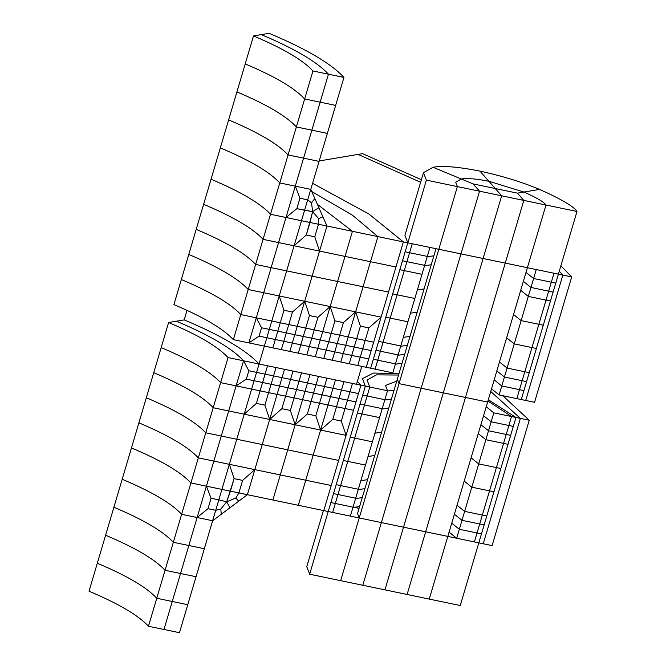 <?xml version="1.0" encoding="UTF-8"?>
<svg xmlns="http://www.w3.org/2000/svg" width="666" height="666" viewBox="0 0 666 666"><rect width="100%" height="100%" fill="white"/><g stroke="black" fill="none" stroke-linecap="round" stroke-linejoin="round"><path stroke-width="1" d="M407.808 242.832L405.153 251.79L409.582 252.714L406.934 261.663L424.65 265.351L427.306 256.393L409.582 252.714L412.237 243.756L409.582 252.714L427.306 256.393L429.953 247.444L407.808 242.832L404.911 235.331L423.484 172.644L426.382 180.136L407.808 242.832L404.911 235.331L407.808 242.832L370.671 368.215L366.242 367.299L368.714 358.941L360.223 357.176L357.75 365.534L365.176 340.451L356.685 338.686L354.212 347.044L362.704 348.809L365.176 340.451L356.685 338.686L360.398 326.149L368.889 327.913L381.094 317.141L373.668 342.216L365.176 340.451L368.889 327.913L381.094 317.141L388.519 292.066L363.053 286.771L388.519 292.066L395.954 266.991L370.479 261.688L395.954 266.991L403.38 241.908L368.881 213.986L312.587 183.308L368.881 213.986L403.38 241.908L368.714 358.941L360.223 357.176L362.704 348.809L371.187 350.582L366.242 367.299L332.276 360.231L339.71 335.156L322.727 331.626L320.254 339.985L311.763 338.22L314.235 329.861L271.786 321.029L304.595 210.273L296.845 208.658L285.997 217.499L460.964 253.888L479.528 191.2L473.143 183.933L461.313 179.012C466.866 177.989 476.057 178.746 488.894 181.269L523.959 192.041C536.896 197.835 544.23 202.164 545.978 205.02L523.826 200.408L517.432 193.14L539.552 189.41C561.546 199.267 574.025 206.618 576.981 211.472L545.978 205.02L527.405 267.707L505.261 263.103L523.826 200.408L501.681 195.804L495.288 188.536L473.143 183.933L433.067 167.258C442.49 165.526 458.125 166.8 479.945 171.095C502.306 175.99 522.169 182.101 539.552 189.41L523.959 192.041C536.896 197.835 544.23 202.164 545.978 205.02L527.405 267.707L558.408 274.159L576.981 211.472M426.382 180.136L457.384 186.588L438.811 249.284L457.384 186.588L479.528 191.2L473.143 183.933L495.288 188.536L479.945 171.095L488.894 181.269L523.959 192.041L517.432 193.14L523.826 200.408L407.101 594.48L460.256 605.536L478.821 542.84L492.107 545.604L529.254 420.221L502.755 395.696M423.484 172.644L433.067 167.258L461.313 179.012L455.686 182.176L457.384 186.588L455.686 182.176L461.313 179.012C466.866 177.989 476.057 178.746 488.894 181.269L495.288 188.536L517.432 193.14L495.288 188.536L501.681 195.804L479.528 191.2L362.804 585.264L340.659 580.66L359.224 517.965L357.525 513.553L397.319 379.212L399.017 383.624L421.17 388.228L362.804 585.264L407.101 594.48L425.666 531.784L447.818 536.396L429.245 599.084L447.818 536.396L478.821 542.84L515.967 417.457L520.396 418.381L490.742 391.475L520.396 418.381L529.254 420.221M309.648 574.209L365.359 386.13L360.93 385.206L357.359 381.393L360.93 385.206L358.458 393.564L349.966 391.799L352.439 383.441L345.013 408.516L336.521 406.751L339.002 398.393L347.494 400.158L345.013 408.516L336.521 406.751L332.809 419.289L341.3 421.062L346.079 435.364L353.504 410.289L345.013 408.516L341.3 421.062L346.079 435.364L338.644 460.439L313.178 455.144L338.644 460.439L331.218 485.514L305.752 480.219L331.218 485.514L323.793 510.597L358.458 393.564L349.966 391.799L347.494 400.158L355.977 401.931L360.93 385.206L326.973 378.146L319.547 403.221L302.564 399.692L305.045 391.333L296.553 389.568L294.072 397.927L251.623 389.094L218.814 499.85L211.064 498.243L206.41 486.18L403.521 527.181L443.315 392.84L403.521 527.181L447.818 536.396L487.612 402.056L421.17 388.228L460.964 253.888L483.108 258.5L443.315 392.84L487.612 402.056L527.405 267.707L483.108 258.5L443.315 392.84L399.017 383.624L438.811 249.284L483.108 258.5L501.681 195.804L483.108 258.5L505.261 263.103L425.666 531.784L403.521 527.181L384.948 589.876L403.521 527.181L359.224 517.965L357.525 513.553L359.224 517.965L340.659 580.66L309.648 574.209L306.751 566.708L323.401 510.514M358.974 508.649L355.086 507.026L358.974 508.649M359.224 517.965L399.017 383.624L397.319 379.212L435.98 248.693M429.853 247.777L430.627 247.577L429.853 247.777M499.125 394.938L501.773 385.98L519.497 389.668L501.773 385.98L494.172 379.886L501.773 385.98L504.428 377.023L522.144 380.711L504.428 377.023L496.828 370.929L504.428 377.023L507.084 368.073L524.8 371.753L507.084 368.073L499.483 361.971L507.084 368.073L514.244 343.889L531.959 347.577L514.244 343.889L506.643 337.795L514.244 343.889L521.145 320.604L538.861 324.292L521.145 320.604L513.544 314.51L521.145 320.604L528.305 296.42L546.02 300.108L528.305 296.42L520.704 290.326L528.305 296.42L530.96 287.462L548.676 291.15L530.96 287.462L523.359 281.368L530.96 287.462L533.608 278.513L551.331 282.193L533.608 278.513L526.015 272.411L533.608 278.513L536.263 269.555L553.979 273.235L516.841 398.626L499.125 394.938L491.525 388.844M233.35 339.652L240.784 314.577C230.786 303.704 210.972 292.024 181.343 279.537C210.972 292.024 230.786 303.704 240.784 314.577L248.21 289.502C238.212 278.629 218.398 266.949 188.769 254.462C218.398 266.949 238.212 278.629 248.21 289.502L255.636 264.427C245.646 253.546 225.832 241.866 196.195 229.387C225.832 241.866 245.646 253.546 255.636 264.427L263.07 239.344L278.571 242.574L263.07 239.344C253.072 228.471 233.258 216.791 203.621 204.312C233.258 216.791 253.072 228.471 263.07 239.344L270.496 214.269C260.498 203.396 240.684 191.716 211.055 179.229C240.684 191.716 260.498 203.396 270.496 214.269L285.997 217.499L295.279 186.147L279.778 182.925C269.78 172.044 249.966 160.373 220.338 147.885C249.966 160.373 269.78 172.044 279.778 182.925L295.279 186.147L303.571 158.158L319.072 161.388L343.947 77.422L312.945 70.971L270.496 214.269L309.99 222.486L312.654 211.63L318.598 218.573L318.481 224.251L326.973 226.015L312.113 276.174L337.587 281.468L345.013 256.393L319.538 251.099L345.013 256.393L352.439 231.318L317.399 204.345L352.439 231.318L322.727 331.626L331.218 333.391L334.931 320.854L328.738 341.75L354.212 347.044L356.685 338.686L339.71 335.156L331.218 333.391L328.738 341.75L337.229 343.514L343.423 322.619L355.627 311.846L363.053 286.771L337.587 281.468L363.053 286.771L370.479 261.688L345.013 256.393L370.479 261.688L377.905 236.613L352.414 215.176L311.721 191.492L352.414 215.176L377.905 236.613L355.627 311.846L381.094 317.141L355.627 311.846L340.767 361.996L343.248 353.638L351.731 355.403L349.259 363.761L351.731 355.403L360.223 357.176L351.731 355.403L354.212 347.044L345.721 345.279L343.248 353.638L334.757 351.873L337.229 343.514L345.721 345.279L348.193 336.921L339.71 335.156L343.423 322.619L355.627 311.846L330.153 306.543L322.727 331.626L314.235 329.861L317.948 317.316L330.153 306.543L279.212 295.954L319.072 161.388L288.07 154.937C278.072 144.064 258.258 132.384 228.629 119.897L173.909 304.62C203.546 317.099 223.36 328.779 233.35 339.652L264.36 346.104L259.057 364.019C246.47 350.324 221.52 335.614 184.199 319.896L187.029 310.348M427.206 256.735L433.874 255.811L427.206 256.735M571.703 276.923L534.557 402.306L525.699 400.466L562.837 275.083L525.699 400.466L516.841 398.626L519.497 389.668L523.926 390.592L521.27 399.542L523.926 390.592L519.497 389.668L522.144 380.711L526.573 381.635L523.926 390.592L526.573 381.635L522.144 380.711L524.8 371.753L529.229 372.677L526.573 381.635L529.229 372.677L524.8 371.753L531.959 347.577L536.388 348.493L529.229 372.677L536.388 348.493L531.959 347.577L538.861 324.292L543.289 325.208L536.388 348.493L543.289 325.208L538.861 324.292L546.02 300.108L550.449 301.032L543.289 325.208L550.449 301.032L546.02 300.108L548.676 291.15L553.105 292.074L550.449 301.032L553.105 292.074L548.676 291.15L551.331 282.193L555.76 283.117L553.105 292.074L555.76 283.117L551.331 282.193L553.979 273.235L558.408 274.159L555.76 283.117L558.408 274.159L562.837 275.083L559.29 271.195L562.837 275.083L571.703 276.923L560.88 265.826M319.197 160.964L358.1 154.395L420.629 182.284L358.1 154.395L362.554 153.638L421.387 179.728M424.65 265.351L406.934 261.663L377.747 360.181L375.1 369.139L392.815 372.827L395.471 363.869L377.747 360.181L375.1 369.139L370.671 368.215L373.318 359.265L395.471 363.869L398.118 354.911L380.403 351.223L377.747 360.181L373.318 359.265L375.974 350.308L398.118 354.911L400.774 345.954L383.058 342.274L380.403 351.223L375.974 350.308L378.629 341.35L400.774 345.954L407.933 321.778L390.218 318.09L383.058 342.274L378.629 341.35L385.789 317.166L407.933 321.778L414.835 298.493L397.119 294.805L390.218 318.09L385.789 317.166L392.69 293.881L414.835 298.493L421.994 274.309L404.279 270.621L397.119 294.805L392.69 293.881L399.85 269.705L421.994 274.309L424.65 265.351M424.55 265.692L431.218 264.768L424.55 265.692M228.047 357.567L259.057 364.019L254.104 380.736L246.353 379.12L236.122 385.872L220.621 382.642C210.623 371.77 190.809 360.09 161.18 347.61L153.746 372.685C183.383 385.164 203.197 396.844 213.195 407.725L228.696 410.947L213.195 407.725C203.197 396.844 183.383 385.164 153.746 372.685L146.32 397.76C175.957 410.248 195.771 421.919 205.761 432.8L221.27 436.022L205.761 432.8C195.771 421.919 175.957 410.248 146.32 397.76L138.894 422.835C168.523 435.323 188.336 447.003 198.335 457.875L213.836 461.097L221.27 436.022L236.122 385.872L220.621 382.642C210.623 371.77 190.809 360.09 161.18 347.61L168.606 322.527C198.235 335.015 218.048 346.695 228.047 357.567L198.335 457.875C188.336 447.003 168.523 435.323 138.894 422.835L131.468 447.918C161.097 460.397 180.911 472.077 190.909 482.95L198.335 457.875L213.836 461.097L197.128 517.524L212.629 520.745L179.47 632.7L148.46 626.248L173.335 542.29C163.337 531.41 143.523 519.73 113.894 507.251L131.468 447.918C161.097 460.397 180.911 472.077 190.909 482.95L206.41 486.18L197.128 517.524L181.618 514.302C171.628 503.421 151.815 491.741 122.178 479.262C151.815 491.741 171.628 503.421 181.618 514.302L197.128 517.524L188.836 545.512L173.335 542.29L190.909 482.95L230.403 491.167L226.706 501.806L235.822 498.002L238.894 492.932L247.386 494.696L262.238 444.547L287.712 449.841L295.138 424.766L320.604 430.061L328.038 404.986L311.055 401.456L313.528 393.098L355.977 401.931L353.504 410.289L345.013 408.516L341.3 421.062L332.809 419.289L320.604 430.061L332.809 419.289L336.521 406.751L328.038 404.986L332.983 388.27L324.5 386.505L315.834 415.759L320.604 430.061L295.138 424.766L302.564 399.692L294.072 397.927L290.359 410.464L295.138 424.766L280.278 474.925L254.812 469.622L280.278 474.925L272.852 500L287.712 449.841L313.178 455.144L330.511 396.628L339.002 398.393L336.521 406.751L319.547 403.221L315.834 415.759L320.604 430.061L346.079 435.364L320.604 430.061L305.752 480.219L280.278 474.925L305.752 480.219L298.318 505.294L313.178 455.144L262.238 444.547L282.051 377.672L265.068 374.142L267.541 365.784L259.057 364.019L356.501 384.29L361.805 366.375L264.36 346.104L279.212 295.954L283.991 310.256L292.482 312.021L304.687 301.248L294.78 334.682L303.271 336.455L311.763 338.22L317.948 317.316L330.153 306.543L279.212 295.954L283.991 310.256L292.482 312.021L304.687 301.248L289.827 351.407L264.36 346.104L266.833 337.745L259.082 336.13L248.859 342.882L256.285 317.807L280.278 322.794L283.991 310.256L277.805 331.152L294.78 334.682L292.307 343.04L300.799 344.813L298.318 353.171L289.827 351.407L292.307 343.04L283.816 341.275L281.343 349.633L283.816 341.275L266.833 337.745L269.314 329.387L277.805 331.152L272.852 347.868L275.324 339.51L259.082 336.13L261.563 327.772L256.285 317.807L271.786 321.029L269.314 329.387L277.805 331.152L275.324 339.51L283.816 341.275L286.288 332.917L283.816 341.275L300.799 344.813L298.318 353.171L306.81 354.936L309.282 346.578L317.774 348.343L315.301 356.701L306.81 354.936L309.282 346.578L300.799 344.813L303.271 336.455L300.799 344.813L309.282 346.578L311.763 338.22L303.271 336.455L305.744 328.088L303.271 336.455L286.288 332.917L288.769 324.558L286.288 332.917L277.805 331.152L280.278 322.794L288.769 324.558L292.482 312.021L288.769 324.558L305.744 328.088L309.465 315.551L317.948 317.316L309.465 315.551L304.687 301.248L312.113 276.174L286.646 270.871L312.113 276.174L304.687 301.248L309.465 315.551L305.744 328.088L322.727 331.626L320.254 339.985L328.738 341.75L323.793 358.466L315.301 356.701L317.774 348.343L334.757 351.873L332.276 360.231L323.793 358.466L326.265 350.108L317.774 348.343L320.254 339.985L311.763 338.22L309.282 346.578L317.774 348.343L320.254 339.985L328.738 341.75L326.265 350.108L351.731 355.403L354.212 347.044L371.187 350.582L373.668 342.216L365.176 340.451L368.889 327.913L360.398 326.149L355.627 311.846L330.153 306.543L337.587 281.468L312.113 276.174L319.538 251.099L278.571 242.574L328.446 74.201C317.149 61.913 294.772 48.718 261.297 34.615L253.496 35.931L228.629 119.897C258.258 132.384 278.072 144.064 288.07 154.937L303.571 158.158L311.863 130.17L296.362 126.948C286.363 116.075 266.55 104.396 236.921 91.908C266.55 104.396 286.363 116.075 296.362 126.948L311.863 130.17L320.155 102.181L304.653 98.959C294.655 88.087 274.842 76.407 245.213 63.919C274.842 76.407 294.655 88.087 304.653 98.959L320.155 102.181L328.446 74.201C317.149 61.913 294.772 48.718 261.297 34.615L269.097 33.3C306.41 49.018 331.36 63.728 343.947 77.422M417.391 289.868L424.059 288.944L417.391 289.868M387.512 390.734L384.856 399.692L367.141 396.012L384.856 399.692L382.201 408.649L364.485 404.961L382.201 408.649L379.553 417.607L361.829 413.919L379.553 417.607L372.386 441.791L354.67 438.103L372.386 441.791L365.492 465.076L347.769 461.388L365.492 465.076L358.325 489.252L340.609 485.572L358.325 489.252L355.677 498.21L337.953 494.522L355.677 498.21L353.022 507.167L335.306 503.479L353.022 507.167L350.366 516.125L332.65 512.437L369.788 387.054L367.066 379.995L376.498 374.858L398.551 375.041L376.498 374.858L367.066 379.995L369.788 387.054L387.512 390.734L385.464 385.447L396.728 381.193M352.922 507.5L359.59 506.576M355.577 498.543L362.246 497.627L355.577 498.543M449.075 532.142L456.676 538.236L474.392 541.924L503.579 443.406L511.538 416.533L487.928 400.982L511.538 416.533L493.814 412.853L486.213 406.751M456.676 538.236L459.332 529.279L451.731 523.185L459.332 529.279L477.047 532.966L511.538 416.533L515.967 417.457L488.303 399.708L515.967 417.457L513.311 426.415L491.167 421.803L513.311 426.415L510.656 435.373L488.511 430.76L510.656 435.373L508.008 444.322L485.855 439.718L508.008 444.322L500.84 468.506L478.696 463.902L500.84 468.506L493.947 491.791L471.794 487.187L493.947 491.791L486.779 515.975L464.635 511.371L486.779 515.975L484.132 524.933L461.979 520.321L484.132 524.933L481.476 533.891L459.332 529.279L493.814 412.853M410.489 313.153L417.157 312.229L410.489 313.153M403.33 337.337L409.998 336.413L403.33 337.337M358.225 489.593L364.893 488.669L358.225 489.593M483.25 543.764L520.396 418.381L483.25 543.764M400.674 346.295L407.342 345.371L400.674 346.295M454.378 514.227L461.979 520.321L454.378 514.227M398.018 355.253L404.687 354.329L398.018 355.253M395.371 364.202L402.039 363.286M360.88 480.636L367.549 479.711L360.88 480.636M457.034 505.269L464.635 511.371L457.034 505.269M335.656 105.411L320.155 102.181L335.656 105.411M365.359 386.13L362.462 378.629L373.46 373.035L398.942 373.718L373.46 373.035L362.462 378.629L365.359 386.13L369.788 387.054L367.141 396.012L362.712 395.088L367.141 396.012L364.485 404.961L360.056 404.046L364.485 404.961L361.829 413.919L357.401 412.995L361.829 413.919L354.67 438.103L350.241 437.179L354.67 438.103L347.769 461.388L343.34 460.464L347.769 461.388L340.609 485.572L336.18 484.648L340.609 485.572L337.953 494.522L333.524 493.606L337.953 494.522L335.306 503.479L330.877 502.564L335.306 503.479L332.65 512.437L328.221 511.513L365.359 386.13M368.04 456.451L374.708 455.527L368.04 456.451M312.654 211.63L296.845 208.658L285.997 217.499L278.571 242.574L294.072 245.796L306.277 235.023L294.072 245.796L319.538 251.099L314.768 236.788L319.538 251.099L326.973 226.015L310.789 189.377L295.279 186.147L310.789 189.377L307.692 199.825L299.941 198.21L296.845 208.658L299.941 198.21L295.279 186.147L299.941 198.21L307.692 199.825L311.505 202.83L314.835 198.535L311.505 202.83L307.692 199.825L304.595 210.273L312.654 211.63L306.277 235.023L314.768 236.788L318.481 224.251L314.768 236.788L306.277 235.023L309.99 222.486L318.481 224.251L318.598 218.573L322.927 216.858L318.598 218.573L312.654 211.63L318.881 207.692L312.654 211.63L311.505 202.83L312.654 211.63M464.202 481.093L471.794 487.187L464.202 481.093M374.941 433.166L381.61 432.242L374.941 433.166M471.095 457.808L478.696 463.902L471.095 457.808M382.101 408.982L388.769 408.067L382.101 408.982M478.255 433.624L485.855 439.718L478.255 433.624M334.931 320.854L343.423 322.619L334.931 320.854L330.153 306.543L334.931 320.854M356.685 338.686L360.398 326.149L355.627 311.846L348.193 336.921L356.685 338.686M240.784 314.577L256.285 317.807L248.859 342.882L259.082 336.13L261.563 327.772L256.285 317.807L263.711 292.724L279.212 295.954L263.711 292.724L256.285 317.807L240.784 314.577M271.145 267.649L286.646 270.871L271.145 267.649L263.711 292.724L248.21 289.502L263.711 292.724L271.145 267.649L278.571 242.574L271.145 267.649L255.636 264.427L271.145 267.649M269.314 329.387L261.563 327.772L269.314 329.387M312.945 70.971C302.947 60.098 283.133 48.418 253.496 35.931M327.364 133.4L311.863 130.17L327.364 133.4M384.757 400.033L391.425 399.109L384.757 400.033M480.91 424.667L488.511 430.76L480.91 424.667M387.412 391.075L394.081 390.151L387.412 391.075M483.566 415.709L491.167 421.803L483.566 415.709M405.153 251.79L409.582 252.714L404.279 270.621L399.85 269.705L402.505 260.747L406.934 261.663L402.505 260.747L405.153 251.79M259.057 364.019C246.47 350.324 221.52 335.614 184.199 319.896C221.52 335.614 246.47 350.324 259.057 364.019L256.577 372.377L265.068 374.142L267.541 365.784L276.032 367.549L273.56 375.907L276.032 367.549L284.524 369.314L282.051 377.672L290.534 379.437L293.015 371.079L284.524 369.314L282.051 377.672L290.534 379.437L293.015 371.079L301.507 372.843L299.026 381.21L290.534 379.437L288.062 387.795L279.57 386.03L282.051 377.672L273.56 375.907L271.079 384.265L279.57 386.03L271.079 384.265L273.56 375.907L265.068 374.142L262.595 382.5L271.079 384.265L254.104 380.736L262.595 382.5L265.068 374.142L256.577 372.377L251.623 389.094L260.115 390.859L262.595 382.5L256.402 403.396L264.893 405.161L271.079 384.265L264.893 405.161L269.663 419.472L279.57 386.03L288.062 387.795L285.589 396.162L260.115 390.859L256.402 403.396L244.197 414.169L228.696 410.947L221.27 436.022L262.238 444.547L221.27 436.022L213.836 461.097L229.345 464.327L234.116 478.629L242.607 480.394L238.894 492.932L235.822 498.002L238.694 501.215L235.822 498.002L226.706 501.806L220.771 509.132L215.726 510.298L207.975 508.691L211.064 498.243L206.41 486.18L213.836 461.097L254.812 469.622L229.345 464.327L234.116 478.629L230.403 491.167L238.894 492.932L242.607 480.394L254.812 469.622L247.386 494.696L230.003 507.725L226.706 501.806L218.814 499.85L226.706 501.806L234.116 478.629L242.607 480.394L254.812 469.622L269.663 419.472L295.138 424.766L302.564 399.692L285.589 396.162L288.062 387.795L296.553 389.568L290.359 410.464L295.138 424.766L307.342 413.994L311.055 401.456L302.564 399.692L305.045 391.333L330.511 396.628L332.983 388.27L341.475 390.035L339.002 398.393L343.956 381.676L341.475 390.035L349.966 391.799L332.983 388.27L335.464 379.911L332.983 388.27L324.5 386.505L326.973 378.146L301.507 372.843L299.026 381.21L307.517 382.975L309.99 374.617L307.517 382.975L316.009 384.74L318.481 376.382L316.009 384.74L324.5 386.505L307.517 382.975L305.045 391.333L313.528 393.098L316.009 384.74L307.342 413.994L315.834 415.759L307.342 413.994L295.138 424.766L244.197 414.169L212.629 520.745L197.128 517.524L163.961 629.478L172.253 601.49L156.751 598.259C146.753 587.387 126.94 575.707 97.311 563.228L113.894 507.251C143.523 519.73 163.337 531.41 173.335 542.29L188.836 545.512L180.544 573.501L165.043 570.271C155.045 559.398 135.231 547.718 105.603 535.239C135.231 547.718 155.045 559.398 165.043 570.271L180.544 573.501L172.253 601.49L156.751 598.259C146.753 587.387 126.94 575.707 97.311 563.228L89.019 591.208C118.648 603.696 138.461 615.376 148.46 626.248M187.754 604.711L172.253 601.49L187.754 604.711M299.026 381.21L296.553 389.568L288.062 387.795L290.534 379.437L299.026 381.21L296.553 389.568L305.045 391.333L307.517 382.975L299.026 381.21M256.402 403.396L264.893 405.161L269.663 419.472L244.197 414.169L256.402 403.396M285.589 396.162L281.868 408.699L290.359 410.464L281.868 408.699L269.663 419.472L281.868 408.699L285.589 396.162M168.606 322.527L176.407 321.212C209.882 335.314 232.259 348.509 243.548 360.789L236.122 385.872L251.623 389.094L254.104 380.736L246.353 379.12L248.826 370.762L243.548 360.789L248.826 370.762L256.577 372.377L248.826 370.762L246.353 379.12L236.122 385.872L251.623 389.094L244.197 414.169L228.696 410.947L243.548 360.789C232.259 348.509 209.882 335.314 176.407 321.212L184.199 319.896M243.548 360.789C232.259 348.509 209.882 335.314 176.407 321.212M204.337 548.734L188.836 545.512L204.337 548.734M196.045 576.723L180.544 573.501L196.045 576.723M207.975 508.691L197.128 517.524L207.975 508.691L211.064 498.243L218.814 499.85L215.726 510.298L207.975 508.691M230.003 507.725L212.629 520.745L215.726 510.298L220.771 509.132L221.32 514.235L220.771 509.132L226.706 501.806L230.003 507.725M478.821 542.84L474.392 541.924L477.047 532.966L481.476 533.891L478.821 542.84"/></g></svg>
